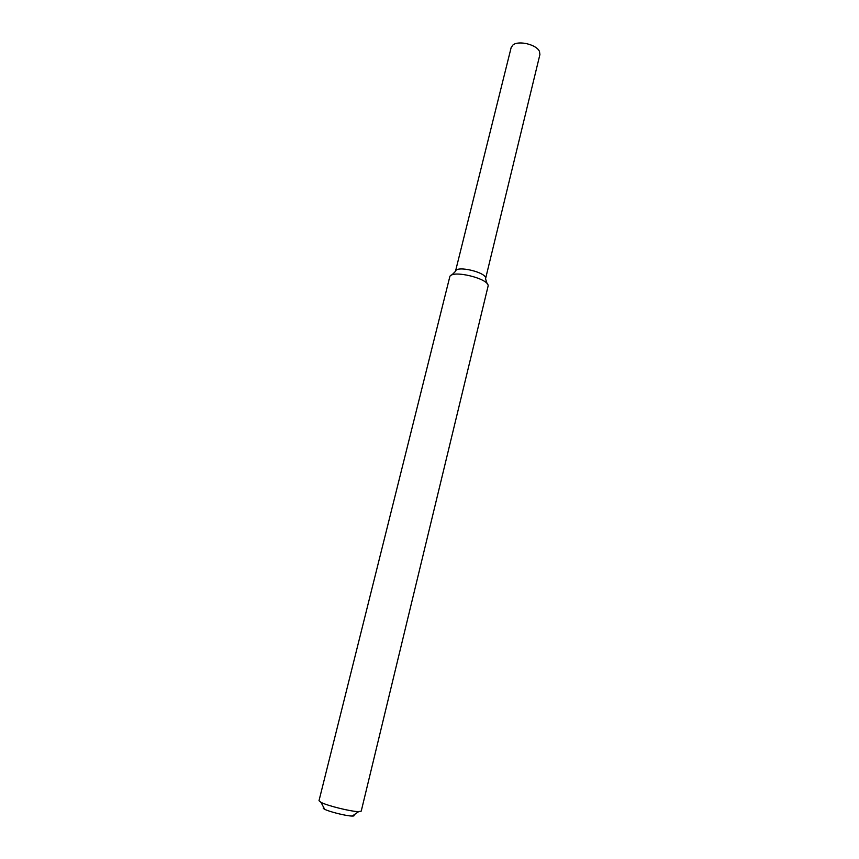 <?xml version="1.0" encoding="UTF-8"?>
<svg xmlns="http://www.w3.org/2000/svg" width="859" height="859" viewBox="0 0 859 859"><rect width="100%" height="100%" fill="white"/><g stroke="black" fill="none" stroke-linecap="round" stroke-linejoin="round"><path stroke-width="1.29" d="M451.705 275.105L455.463 271.369L511.159 47.535L512.941 45.001C518.535 40.126 536.789 44.614 539.495 51.519L539.903 54.589L485.55 278.756C487.88 272.7 456.215 264.926 455.463 271.369C456.204 264.926 487.88 272.7 485.55 278.756L487.15 283.814M449.708 277.081L449.719 277.06C450.61 268.985 490.961 278.896 488.009 286.466L361.242 811.089L358.675 811.626C351.438 811.691 327.419 805.785 321.019 802.381L319 800.717L449.719 277.06M323.811 807.653C322.716 807.868 323.005 808.416 324.67 809.275C329.394 811.83 346.886 816.125 352.254 816.05C354.123 816.061 354.627 815.706 353.768 815.008M352.254 816.05L358.675 811.626M324.67 809.275L321.019 802.381"/></g></svg>
